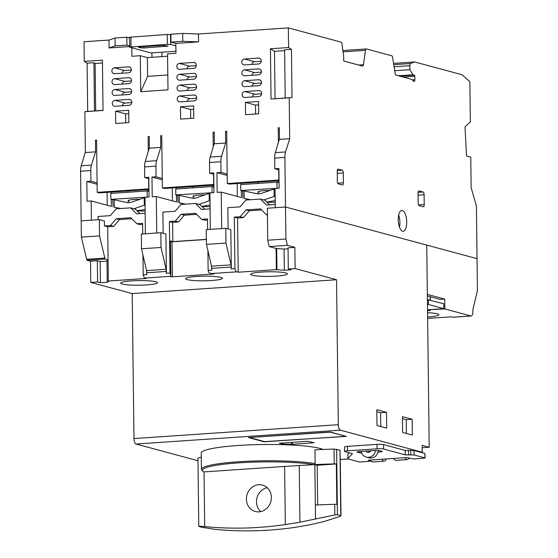 <?xml version="1.0" encoding="UTF-8"?>
<svg xmlns="http://www.w3.org/2000/svg" width="558" height="558" viewBox="0 0 558 558"><rect width="100%" height="100%" fill="white"/><g stroke="black" fill="none" stroke-linecap="round" stroke-linejoin="round"><path stroke-width="0.84" d="M402.346 210.499A10.435 4.192 86.1 0 0 401.767 210.443A10.435 4.192 86.1 0 0 398.252 220.424A10.435 4.192 86.1 0 0 402.597 231.207A10.435 4.192 86.1 0 0 403.176 231.27A10.435 4.192 86.1 0 0 406.698 221.289A10.435 4.192 86.1 0 0 402.346 210.499M358.668 65.049L363.46 64.721L365.511 50.318A2.483 0.997 -93.9 0 1 366.306 48.944A2.483 0.997 -93.9 0 1 366.446 48.958L391.695 55.772A2.483 0.997 -93.9 0 1 392.665 57.641L395.085 73.251A2.483 0.997 -93.9 0 0 396.054 75.128L411.63 79.327L413.862 81.377A1.988 0.802 -93.9 0 0 414.182 81.51A1.988 0.802 -93.9 0 0 414.859 79.745L414.817 76.258L403.162 77.046M399.835 76.146L414.399 75.163L412.983 74.779L409.9 69.687L409.851 65.711A2.483 0.997 -93.9 0 1 410.569 63.535L414.643 61.959L462.177 74.779L469.85 81.761L470.338 121.902L465.016 126.875L466.523 155.961L470.771 157.105L471.14 187.676L476.399 205.944L477.041 258.661L285.501 207.004L284.894 157.405A9.946 3.997 -93.9 0 1 285.556 151.943L289.7 138.747L289.204 97.824L292.022 97.552L291.429 49.327L288.591 47.528L288.346 27.9L341.14 42.136A2.483 0.997 -93.9 0 1 341.873 43.071L343.658 56.086L343.721 61.017L362.533 66.088A2.483 0.997 -93.9 0 0 362.665 66.102A2.483 0.997 -93.9 0 0 363.46 64.721M414.399 75.163A0.997 0.398 -93.9 0 1 414.817 76.258M418.088 192.343L423.062 192.008L419.023 190.92A2.483 0.997 -93.9 0 0 418.884 190.906A2.483 0.997 -93.9 0 0 418.047 193.11L418.165 202.972A2.483 0.997 -93.9 0 0 419.204 205.707L423.243 206.802A2.483 0.997 -93.9 0 0 423.382 206.816A2.483 0.997 -93.9 0 0 424.226 204.605L424.108 194.742L418.068 195.154M423.062 192.008A2.483 0.997 -93.9 0 1 424.108 194.742M337.269 170.546L342.242 170.211L338.204 169.123A2.483 0.997 -93.9 0 0 338.064 169.109A2.483 0.997 -93.9 0 0 337.227 171.313L337.346 181.176A2.483 0.997 -93.9 0 0 338.385 183.917L342.424 185.005A2.483 0.997 -93.9 0 0 342.563 185.019A2.483 0.997 -93.9 0 0 343.407 182.808L343.289 172.952L337.248 173.357M342.242 170.211A2.483 0.997 -93.9 0 1 343.289 172.952M292.022 97.552L285.208 98.013L284.622 49.788L291.429 49.327M289.204 97.824L271.042 99.052L270.428 48.762L288.591 47.528M288.346 27.9L198.446 33.996L198.536 41.885L175.833 43.426L175.958 53.289L167.553 53.854L167.993 89.852L140.749 91.7L140.309 55.702L131.911 56.274L131.807 47.765M129.575 46.558L109.089 47.953L108.991 40.064L84.021 41.752L84.258 61.387L102.421 60.152L103.035 110.449L84.872 111.677L85.374 152.536M97.106 182.885L90.912 181.21L90.78 170.567A9.946 3.997 -93.9 0 1 91.442 165.105L95.585 151.909L95.446 140.17L96.583 140.093L97.218 192.357L148.756 188.862L148.63 178.616M148.295 151.225L148.114 136.598L149.251 136.522L149.398 148.191M162.259 178.462L156.073 176.795L155.94 166.144A9.946 3.997 -93.9 0 1 156.603 160.683L160.746 147.493L160.606 135.754L161.736 135.678L162.378 187.941L213.686 184.461L213.561 174.215M213.226 146.824L213.051 132.197L214.181 132.12L214.328 143.79M227.197 174.061L221.003 172.394L220.87 161.743A9.946 3.997 -93.9 0 1 221.533 156.282L225.676 143.092L225.537 131.346L226.674 131.269L227.308 183.54L278.847 180.046L278.721 169.799M278.386 142.409L278.205 127.775L279.342 127.698L279.488 139.374M128.703 72.777L114.627 73.726A2.985 2.706 105.1 0 1 111.893 70.51A2.985 2.706 105.1 0 1 114.557 67.811L128.633 66.855A2.985 2.706 105.1 0 1 131.367 70.078A2.985 2.706 105.1 0 1 128.703 72.777M128.968 94.469L114.892 95.425A2.985 2.706 105.1 0 1 112.158 92.203A2.985 2.706 105.1 0 1 114.822 89.51L128.898 88.555A2.985 2.706 105.1 0 1 131.632 91.777A2.985 2.706 105.1 0 1 128.968 94.469M193.793 118.205L180.625 119.098L180.471 106.766L193.64 105.874L193.793 118.205M194.038 100.914L179.955 101.87A2.985 2.706 105.1 0 1 177.221 98.647A2.985 2.706 105.1 0 1 179.885 95.955L193.961 94.999A2.985 2.706 105.1 0 1 196.695 98.222A2.985 2.706 105.1 0 1 194.038 100.914M193.772 79.222L179.69 80.171A2.985 2.706 105.1 0 1 176.956 76.955A2.985 2.706 105.1 0 1 179.62 74.256L193.696 73.3A2.985 2.706 105.1 0 1 196.43 76.523A2.985 2.706 105.1 0 1 193.772 79.222M244.892 97.469A2.985 2.706 105.1 0 1 242.158 94.246A2.985 2.706 105.1 0 1 244.816 91.547L258.891 90.598A2.985 2.706 105.1 0 1 261.632 93.814A2.985 2.706 105.1 0 1 258.968 96.513L244.892 97.469M258.57 63.968L244.495 64.923A2.985 2.706 105.1 0 1 241.76 61.701A2.985 2.706 105.1 0 1 244.418 59.008L258.494 58.053A2.985 2.706 105.1 0 1 261.235 61.275A2.985 2.706 105.1 0 1 258.57 63.968M244.55 69.855L258.626 68.899A2.985 2.706 105.1 0 1 261.367 72.122A2.985 2.706 105.1 0 1 258.703 74.814L244.627 75.769A2.985 2.706 105.1 0 1 241.893 72.547A2.985 2.706 105.1 0 1 244.55 69.855L254.657 72.582L261.36 72.122M244.76 86.616A2.985 2.706 105.1 0 1 242.026 83.4A2.985 2.706 105.1 0 1 244.683 80.701L258.759 79.745A2.985 2.706 105.1 0 1 261.5 82.968A2.985 2.706 105.1 0 1 258.835 85.667L244.76 86.616M258.724 113.797L245.555 114.69L245.401 102.365L258.57 101.472L258.724 113.797M193.64 68.369L179.557 69.325A2.985 2.706 105.1 0 1 176.823 66.102A2.985 2.706 105.1 0 1 179.488 63.41L193.563 62.454A2.985 2.706 105.1 0 1 196.297 65.677A2.985 2.706 105.1 0 1 193.64 68.369M193.905 90.068L179.822 91.024A2.985 2.706 105.1 0 1 177.088 87.801A2.985 2.706 105.1 0 1 179.753 85.102L193.828 84.153A2.985 2.706 105.1 0 1 196.562 87.369A2.985 2.706 105.1 0 1 193.905 90.068M129.1 105.316L115.025 106.271A2.985 2.706 105.1 0 1 112.291 103.049A2.985 2.706 105.1 0 1 114.955 100.356L129.031 99.401A2.985 2.706 105.1 0 1 131.765 102.623A2.985 2.706 105.1 0 1 129.1 105.316M128.835 83.623L114.76 84.579A2.985 2.706 105.1 0 1 112.025 81.356A2.985 2.706 105.1 0 1 114.69 78.657L128.765 77.708A2.985 2.706 105.1 0 1 131.5 80.924A2.985 2.706 105.1 0 1 128.835 83.623M128.856 122.607L115.694 123.499L115.541 111.175L128.71 110.282L128.856 122.607M289.504 138.691L279.286 139.388L275.345 152.634A9.946 3.997 86.1 0 0 274.682 158.095L274.808 168.739L278.895 168.467L279.139 188.186L275.052 188.464L275.282 207.695L285.501 207.004L477.041 258.661L477.432 290.648L472.835 309.843L472.863 312.027A4.973 2.002 -93.9 0 1 471.182 316.002A4.973 2.002 -93.9 0 1 470.896 315.974L444.831 308.944L444.712 299.081L427.337 294.394L426.737 245.088L429.207 447.251L422.134 445.34L422.218 452.245L340.373 430.176A4.973 2.002 -93.9 0 1 338.308 424.701L336.537 279.739L295.112 268.565L294.854 247.368L287.377 245.353L285.891 238.991L285.501 207.004L267.338 208.232L267.728 240.219L285.891 238.991M111.272 199.443L111.356 206.383L91.156 200.936L91.386 220.166L81.168 220.856L80.568 171.257A9.946 3.997 86.1 0 1 81.231 165.796L85.172 152.55L95.39 151.853M393.55 63.389L414.643 61.959M175.833 43.426L170.985 42.115L170.887 34.226L182.696 33.424L198.446 33.996M399.479 227.141A10.435 4.192 86.1 0 0 398.656 215.032M285.208 97.978L271.042 99.052M274.808 168.739L278.916 169.848M278.205 127.775L279.349 128.082M279.049 180.708L229.331 184.084L227.308 183.54M225.481 143.036L214.126 143.804L210.185 157.049A9.946 3.997 86.1 0 0 209.522 162.511L209.648 173.161L213.735 172.882L213.979 192.608L209.892 192.887L210.338 229.373L221.686 228.599L221.247 192.112L241.447 197.56L241.363 190.696M225.537 131.346L226.674 131.653M241.293 184.565L241.272 183.275M209.648 173.161L213.756 174.27M213.051 132.197L214.188 132.504M213.888 185.13L164.401 188.485L162.378 187.941M160.551 147.438L149.195 148.205L145.254 161.457A9.946 3.997 86.1 0 0 144.592 166.919L144.717 177.563L148.805 177.284L149.049 197.009L144.961 197.288L145.408 233.774L156.756 233.007L156.31 196.514L176.516 201.968L176.433 195.098M160.606 135.754L161.743 136.061M176.356 188.967L176.342 187.676M144.717 177.563L148.826 178.672M148.114 136.598L149.258 136.905M148.958 189.532L99.24 192.901L97.218 192.357M95.446 140.17L96.583 140.477M111.202 193.389L111.181 192.091M84.872 111.677L87.69 111.405L87.097 63.18L84.258 61.387M87.69 111.405L94.497 110.944L93.911 62.719L87.097 63.18M94.497 110.944L103.035 110.331M93.911 62.719L95.125 63.493L102.456 62.991M108.991 40.064L115.039 38.014L126.847 37.212L129.463 37.923M129.561 45.812L126.945 45.1L115.136 45.902L109.089 47.953M151.985 57.3L151.929 52.884M126.847 37.212L126.945 45.1M167.588 56.239L147.382 57.607L140.309 55.702M147.382 57.607L147.612 76.348L140.749 91.7M147.612 76.348L167.812 74.974M170.985 42.115L182.794 41.313L198.536 41.885M270.428 48.762L274.487 51.329L284.629 50.645M274.487 51.329L275.066 98.668M114.557 67.811L124.657 70.538A2.985 2.706 -74.9 0 0 122 73.231M124.657 70.538L131.367 70.085M114.822 89.51L124.922 92.23A2.985 2.706 -74.9 0 0 122.265 94.923M124.922 92.23L131.632 91.777M190.683 118.415L190.578 109.494L180.471 106.766M190.578 109.494L193.682 109.284M179.885 95.955L189.992 98.675A2.985 2.706 -74.9 0 0 187.328 101.368M189.992 98.675L196.695 98.222M179.62 74.256L189.72 76.983A2.985 2.706 -74.9 0 0 187.063 79.675M189.72 76.983L196.43 76.53M244.816 91.547L254.922 94.274L261.625 93.821M254.922 94.274A2.985 2.706 -74.9 0 0 252.258 96.966M244.418 59.008L254.525 61.729A2.985 2.706 -74.9 0 0 251.86 64.421M254.525 61.729L261.228 61.275M254.657 72.582A2.985 2.706 -74.9 0 0 251.993 75.274M244.683 80.701L254.79 83.428L261.493 82.975M254.79 83.428A2.985 2.706 -74.9 0 0 252.125 86.12M255.613 114.013L255.508 105.092L245.401 102.365M255.508 105.092L258.612 104.883M179.488 63.41L189.587 66.137A2.985 2.706 -74.9 0 0 186.93 68.829M189.587 66.137L196.297 65.677M179.753 85.102L189.853 87.829A2.985 2.706 -74.9 0 0 187.195 90.522M189.853 87.829L196.562 87.376M114.955 100.356L125.055 103.077A2.985 2.706 -74.9 0 0 122.397 105.769M125.055 103.077L131.765 102.623M114.69 78.657L124.79 81.384A2.985 2.706 -74.9 0 0 122.132 84.077M124.79 81.384L131.5 80.931M125.752 122.816L125.641 113.895L115.541 111.175M125.641 113.895L128.752 113.686M91.156 200.936L87.069 201.215L86.825 181.489L90.912 181.21M182.696 33.424L182.794 41.313M237.185 183.547L237.345 196.458M221.247 192.112L217.16 192.391L216.916 172.666L221.003 172.394M227.211 175.442L216.916 172.666M172.255 187.955L172.415 200.859M156.31 196.514L152.222 196.793L151.985 177.067L156.073 176.795M162.28 179.843L151.985 177.067M107.094 192.371L107.255 205.274M97.12 184.266L86.825 181.489M95.704 110.826L95.125 63.493M115.039 38.014L115.136 45.902M394.694 70.72L409.9 69.687M412.983 74.779L398.419 75.769M261.521 272.074A18.393 2.302 -0.7 0 1 287.384 273.866A18.393 2.302 -0.7 0 1 276.468 276.105A18.393 2.302 -0.7 0 1 250.605 274.313A18.393 2.302 -0.7 0 1 261.521 272.074M196.583 276.475A18.393 2.302 -0.7 0 1 222.454 278.268A18.393 2.302 -0.7 0 1 211.538 280.507A18.393 2.302 -0.7 0 1 185.674 278.714A18.393 2.302 -0.7 0 1 196.583 276.475M131.653 280.876A18.393 2.302 -0.7 0 1 157.516 282.669A18.393 2.302 -0.7 0 1 146.608 284.915A18.393 2.302 -0.7 0 1 120.744 283.122A18.393 2.302 -0.7 0 1 131.653 280.876M427.561 312.745A18.393 2.302 -0.7 0 1 438.916 314.733A18.393 2.302 -0.7 0 1 428.007 316.972A18.393 2.302 -0.7 0 1 427.609 317M295.112 268.565L288.305 269.033L291.13 269.793L284.322 270.253L276.349 269.64L238.203 272.22L236.773 271.837L211.238 273.566L213.979 273.88L213.093 274.062L172.401 276.824L170.434 276.747L170.588 276.322L145.052 278.058L146.482 278.442L108.343 281.03L108.95 281.19L107.234 282.264L100.426 282.725L100.168 261.521L97.336 260.76L90.529 261.221L86.888 260.237L81.37 237.129L99.533 235.894L105.05 259.01L86.888 260.237M170.462 241.809L171.976 241.809L172.401 276.824M393.725 458.446A7.707 3.097 86.1 0 0 395.545 460.329A7.707 3.097 86.1 0 0 395.971 460.371L407.326 459.604A7.707 3.097 86.1 0 0 409.147 457.762M405.073 457.679A7.707 3.097 86.1 0 0 406.894 459.555A7.707 3.097 86.1 0 0 407.326 459.604M370.568 460.015A7.707 3.097 86.1 0 0 372.388 461.898A7.707 3.097 86.1 0 0 372.814 461.94L384.169 461.173A7.707 3.097 -93.9 0 1 383.737 461.124A7.707 3.097 -93.9 0 1 381.916 459.248M81.37 237.129L81.168 220.856L99.331 219.629L104.388 220.989L104.444 225.92L110.449 225.509L116.273 218.701L130.802 217.718L136.787 223.723L142.59 223.333L142.715 233.955M386.68 428.119L386.485 412.341L376.79 409.725L376.985 425.503L386.68 428.119M402.639 432.422L412.341 435.038L412.146 419.26L402.451 416.645L402.639 432.422M276.349 269.64L276.084 248.436L269.214 246.58L267.728 240.219M145.157 213.289L136.661 213.867L130.684 207.855L116.155 208.838L110.331 215.653L98.069 216.483L98.11 219.706M99.331 219.629L99.533 235.894M131.821 218.736L119.503 219.573L113.679 226.381L107.68 226.792L108.085 259.826L105.05 259.01M107.68 226.792L104.444 225.92M197.978 460.734L136.04 444.029A4.973 2.002 86.1 0 1 133.976 438.553L132.204 293.592L90.787 282.425L90.529 261.221M427.63 318.43L451.317 316.825L452.733 317.202A4.973 2.002 86.1 0 0 453.019 317.237L471.182 316.002M427.358 295.935L440.171 299.388L444.712 299.081M444.831 308.944L430.525 309.571M430.413 300.141L430.371 296.744M430.134 296.682L430.176 300.078M430.295 309.592L430.309 310.541L427.533 310.729M90.787 282.425L97.594 281.964L100.426 282.725M132.204 293.592L336.537 279.739M430.532 309.913L430.309 310.541M287.377 245.353L269.214 246.58M276.084 248.436L284.064 249.056L288.054 248.784M288.305 269.033L288.047 247.829L294.854 247.368M420.788 452.343L422.218 452.245M314.189 442.731L291.506 444.363L282.432 444.035L279.335 443.261L307.625 441.266L314.189 442.731M264.631 441.929L248.47 437.57L330.197 432.025L346.365 436.384L264.625 441.622M422.162 447.725L429.207 447.251M376.81 411.72L380.584 412.739L386.485 412.341M380.584 412.739L380.751 426.521M412.146 419.26L406.245 419.658L406.412 433.44M402.471 418.64L406.245 419.658M261.583 209.941L249.273 210.778L243.441 217.585L237.541 217.983L234.311 217.111L240.212 216.713L246.036 209.906L260.565 208.915L266.55 214.928L267.421 214.865M266.55 214.928L267.421 215.165M237.541 217.983L238.203 272.22M275.247 204.465L266.431 205.065L260.447 199.053L245.918 200.043L240.093 206.851L227.831 207.681L228.089 228.947M211.559 268.377L211.531 266.187L206.432 244.376L206.251 229.645L225.774 228.327L230.831 229.687L231.305 268.858A4.973 2.002 -93.9 0 1 231.082 267.052L211.559 268.377A4.973 2.002 86.1 0 0 211.782 270.177L208.148 270.428A4.973 2.002 -93.9 0 0 209.013 272.785L211.238 273.566M210.087 208.887L201.494 209.466L195.516 203.461L180.987 204.444L175.163 211.252L162.901 212.082L163.159 233.349M146.628 272.778L146.601 270.595L141.502 248.777L141.32 234.053L160.844 232.728L165.893 234.088L166.375 273.26A4.973 2.002 -93.9 0 1 166.151 271.453L146.628 272.778A4.973 2.002 86.1 0 0 146.852 274.585L143.218 274.829A4.973 2.002 86.1 0 0 145.052 278.058M113.679 226.381L110.449 225.509M108.085 259.826L108.343 281.03M142.604 224.421L140.016 224.595L136.787 223.723M105.037 258.054L86.874 259.289M108.092 260.363L106.976 261.06L100.168 261.521M97.594 281.964L97.336 260.76M166.375 273.26L170.009 273.008A4.973 2.002 86.1 0 0 170.867 275.366L170.588 276.322M206.369 239.48L171.976 241.809M236.773 271.837A4.973 2.002 -93.9 0 1 234.939 268.607L231.305 268.858M378.205 450.452L378.205 450.48A7.456 6.766 105.1 0 1 371.489 457.965L370.826 458.013A7.456 6.766 105.1 0 1 368.789 457.811L366.167 457.107A7.456 6.766 105.1 0 1 361.382 451.436M368.475 450.955A2.483 2.253 -74.9 0 0 369.005 452.308M276.691 248.596L276.949 269.8M234.311 217.111L234.939 268.607M240.212 216.713L243.441 217.585M246.036 209.906L249.273 210.778M269.612 204.849L265.092 200.308L260.447 199.053M170.009 273.008L169.381 221.519L175.282 221.114L181.106 214.307L195.635 213.323L201.619 219.329L207.52 218.931L207.646 229.554M207.904 250.688L208.148 270.428M225.774 228.327L225.955 243.051L231.054 264.869L231.082 267.052M206.432 244.376L225.955 243.051M195.516 203.461L200.162 204.709L204.681 209.25M160.844 232.728L161.025 247.459L166.124 269.27L166.151 271.453M141.502 248.777L161.025 247.459M142.974 255.097L143.218 274.829M130.684 207.855L135.329 209.111L139.849 213.651M116.273 218.701L119.503 219.573M166.124 269.27L146.601 270.595M206.369 239.347L172.847 241.614L170.448 240.972L170.867 275.366M231.054 264.869L211.531 266.187M284.322 270.253L284.064 249.056M375.52 450.48A7.456 6.766 105.1 0 1 368.859 457.26L368.196 457.302A7.456 6.766 105.1 0 1 366.167 457.107M370.826 450.794A2.483 2.253 105.1 0 1 368.803 452.329L368.14 452.371A2.483 2.253 105.1 0 1 366.076 451.115M207.534 220.019L204.849 220.201L201.619 219.329M196.653 214.342L184.335 215.179L181.106 214.307M184.335 215.179L178.511 221.986L175.282 221.114M178.511 221.986L172.61 222.391L169.381 221.519M172.847 241.614L172.61 222.391M106.976 261.06L107.234 282.264M386.136 458.962A7.707 3.097 -93.9 0 1 384.169 461.173M329.694 432.059L345.046 436.035M249.775 437.479L329.694 432.199M345.053 436.342L265.134 441.755L249.782 437.618M361.828 453.117L356.834 452.085L358.096 451.659L375.806 450.459L379.084 450.578L382.53 451.575L377.989 452.085M351.945 453.528A4.973 0.621 -0.7 0 1 352.377 453.773A4.973 0.621 -0.7 0 1 352.342 453.842L347.934 458.662A4.973 0.621 179.3 0 0 347.899 458.739A4.973 0.621 179.3 0 0 348.332 458.983L359.087 461.885L361.061 461.961L371.028 461.159L368.266 460.378L369.026 460.12L406.712 457.567L413.736 459.004L425.196 458.02L414.071 454.958L405.241 454.875L383.618 449.044A4.973 0.621 179.3 0 0 377.062 448.806L347.543 450.808A4.973 0.621 179.3 0 0 344.593 451.408A4.973 0.621 179.3 0 0 345.025 451.659L351.945 453.528M347.934 458.662L347.878 454.226L349.196 452.782M347.543 450.808L347.488 446.365A4.973 0.621 179.3 0 0 344.544 446.972L344.593 451.408M347.488 446.365L377.006 444.37L377.062 448.806M383.618 449.044L383.569 444.6A4.973 0.621 179.3 0 0 377.006 444.37M383.569 444.6L405.185 450.432L410.737 450.397L410.793 454.84M414.071 454.958L414.015 450.515L410.737 450.397M414.015 450.515L424.931 453.459L424.98 457.895M425.196 458.02L424.931 453.459M347.878 454.226A4.973 0.621 179.3 0 0 347.843 454.303L347.899 458.739M422.441 452.789L422.183 449.371M323.089 449.455A62.126 7.784 179.3 0 0 320.118 448.465A62.126 7.784 179.3 0 0 250.403 444.852A62.126 7.784 179.3 0 0 201.229 453.068L201.431 469.341A62.126 7.784 -0.7 0 1 245.422 461.354A62.126 7.784 -0.7 0 1 315.144 463.621L314.977 449.818A103.404 12.96 179.3 0 1 334.047 449.092L339.982 450.146L340.778 515.627L340.129 516.366L324.198 521.486L309.606 524.834L295.44 527.31A397.624 360.663 105.1 0 1 269.34 530.1A397.624 360.663 105.1 0 1 214.795 529.333L201.654 527.233L198.781 526.34L197.951 458.32A9.939 1.249 179.3 0 1 201.285 457.344M340.373 465.086L340.994 515.794L337.437 514.727L334.849 514.943L299.932 522.225L285.333 524.583A397.624 360.663 105.1 0 1 259.24 527.373A397.624 360.663 105.1 0 1 204.695 526.606L204.026 471.901A9.939 1.249 179.3 0 0 203.83 471.915A61.136 7.666 -0.7 0 1 202.938 471.28A61.136 7.666 -0.7 0 1 241.921 462.666A61.136 7.666 -0.7 0 1 314.168 464.661L315.144 463.621M258.717 484.728A13.671 12.395 105.1 0 1 262.441 485.09A13.671 12.395 105.1 0 1 271.251 499.487A13.671 12.395 105.1 0 1 259.051 511.846A13.671 12.395 105.1 0 1 255.327 511.484A13.671 12.395 105.1 0 1 246.51 497.08A13.671 12.395 105.1 0 1 258.717 484.728M202.938 471.28L201.94 470.317A62.126 7.784 -0.7 0 1 201.431 469.341M340.373 465.065L339.982 450.146M334.228 463.886L336.328 463.956L336.823 504.383L334.716 504.32A103.404 12.96 179.3 0 0 315.34 505.06L314.845 464.626A103.404 12.96 -0.7 0 1 334.228 463.886L334.047 449.092M199.638 526.689C197.727 526.124 199.415 526.096 204.695 526.606M267.163 487.685A13.671 12.395 -74.9 0 0 257.015 497.778A13.671 12.395 -74.9 0 0 260.705 511.609M334.716 504.32L334.849 514.943M204.026 471.901L284.622 466.439A1066.345 133.648 -0.7 0 1 299.234 465.518A215.646 27.028 -0.7 0 1 314.168 464.661L317.167 465.253L336.328 463.956M285.333 524.583L284.622 466.439M317.655 504.941L317.167 465.253M427.526 309.781L443.826 308.672L443.763 303.74L427.4 299.667M428.405 299.597L428.467 304.529L427.463 304.598M443.826 308.672L428.467 304.529M258.905 192.364A9.939 1.249 -0.7 0 1 258.047 191.868A9.939 1.249 -0.7 0 1 269.702 190.501M277.849 188.276L240.735 190.529L242.646 191.038M240.735 190.529L240.658 184.607L276.984 182.145L277.061 188.067M276.984 182.145L279.07 182.71M193.975 196.765A9.939 1.249 -0.7 0 1 193.117 196.27A9.939 1.249 -0.7 0 1 204.772 194.902M212.912 192.677L175.805 194.93L177.709 195.446M175.805 194.93L175.728 189.016L212.054 186.546L212.124 192.468M212.054 186.546L213.909 187.049M129.044 201.166A9.939 1.249 -0.7 0 1 128.187 200.671A9.939 1.249 -0.7 0 1 139.842 199.304M147.982 197.079L110.868 199.332L112.779 199.848M110.868 199.332L110.798 193.417L147.124 190.955L147.193 196.869M147.124 190.955L148.979 191.45M250.521 199.729L244.209 198.397L244.125 191.003L242.856 190.794M244.125 191.003L256.882 193.696A9.939 9.019 105.1 0 0 261.416 193.389L275.052 188.681M266.815 202.038L275.199 200.636M275.143 196.081L263.843 199.973M249.035 199.827L244.209 198.397M242.639 190.724L242.946 198.188M120.654 208.532L114.348 207.199L114.257 199.806L112.988 199.597M114.257 199.806L127.022 202.505A9.939 9.019 105.1 0 0 131.548 202.198L144.961 197.546M137.031 210.819L145.108 209.445M145.052 204.939L134.032 208.755M119.168 208.636L114.348 207.199M112.779 199.527L113.079 206.99M185.584 204.13L179.278 202.798L179.188 195.405L177.925 195.195M179.188 195.405L191.952 198.097A9.939 9.019 105.1 0 0 196.486 197.79L209.899 193.145M201.877 206.439L210.038 205.037M209.982 200.538L198.906 204.374M184.098 204.235L179.278 202.798M177.709 195.126L178.009 202.589M275.22 202.345A14.913 1.869 179.3 0 0 266.996 202.226M210.059 206.732A14.913 1.869 179.3 0 0 202.066 206.627M145.129 211.14A14.913 1.869 179.3 0 0 137.24 211.029M170.894 34.687L167.261 34.47L129.456 37.24L129.791 47.228L151.009 52.947L161.904 52.208L161.959 56.623M175.868 45.861L170.657 44.452L167.379 44.333L129.582 47.102M139.884 46.879L162.587 45.344L168.104 46.126L143.922 47.974L140.644 47.855L138.412 47.186L139.884 46.879M161.904 52.208L175.93 51.259M365.511 50.318L343.072 51.845M275.345 152.634L285.556 151.943M284.894 157.405L274.682 158.095M393.753 64.672L410.569 63.535M418.563 204.988L424.226 204.605M337.743 183.191L343.407 182.808M130.188 67.274L128.633 66.855M130.453 88.973L128.898 88.555M195.516 95.418L193.961 94.999M195.251 73.719L193.696 73.3M260.447 91.017L258.891 90.598M260.049 58.471L258.494 58.053M260.181 69.318L258.626 68.899M260.314 80.164L258.759 79.745M195.119 62.873L193.563 62.454M195.384 84.572L193.828 84.153M130.586 99.819L129.031 99.401M130.321 78.127L128.765 77.708M90.78 170.567L80.568 171.257M412.271 79.92L414.859 79.745M394.081 66.779L409.851 65.711M220.87 161.743L209.522 162.511M210.185 157.049L221.533 156.282M155.94 166.144L144.592 166.919M145.254 161.457L156.603 160.683M81.231 165.796L91.442 165.105M452.733 317.202L470.896 315.974M133.976 438.553L338.308 424.701M340.31 459.506L348.269 458.969M340.373 430.176L136.04 444.029M213.093 274.062L213.086 273.713M292.266 444.349L292.239 442.306M291.478 442.361L291.506 444.363M282.432 444.035L282.418 442.975M370.826 458.013L368.196 457.302M371.489 457.965L368.859 457.26M281.881 443.973L281.867 443.01M360.07 452.957L360.05 451.527M381.058 451.875L381.051 451.108M405.185 450.432L405.241 454.875M408.47 450.55L408.519 454.993M370.889 460.58L370.896 461.089M337.437 514.727L336.634 449.246M299.932 522.225L299.234 465.518M315.514 519.142L315.34 505.06M274.09 188.967L274.18 196.367M144.229 197.776L144.32 205.17M209.159 193.368L209.25 200.768M167.261 34.47L167.379 44.333M131.053 46.795L130.935 36.94M170.657 44.452L170.539 34.589M166.619 45.665L166.626 46.433M143.922 47.974L143.908 46.607M140.644 47.855L140.63 46.83M366.306 48.944L342.898 50.534M348.394 459.004L340.31 459.548M371.028 461.159L371.021 460.775M277.814 182.368L277.793 180.799M258.075 193.856L258.047 191.868M257.942 183.436L257.929 182.145M212.884 186.77L212.863 185.2M193.138 198.264L193.117 196.27M193.012 187.844L192.998 186.546M147.954 191.178L147.933 189.601M128.207 202.666L128.187 200.671M128.082 192.245L128.068 190.948"/></g></svg>
